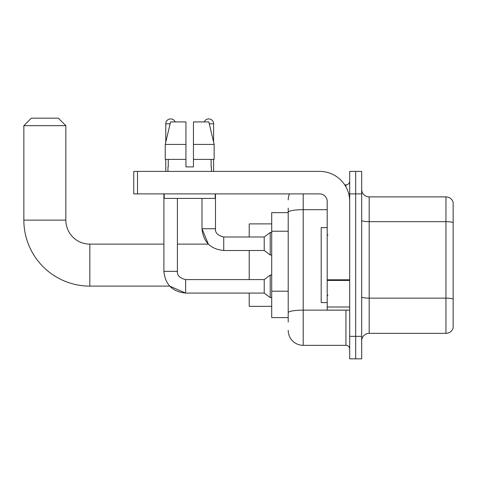 <?xml version="1.0" encoding="UTF-8"?>
<svg xmlns="http://www.w3.org/2000/svg" width="477" height="477" viewBox="0 0 477 477"><rect width="100%" height="100%" fill="white"/><g stroke="black" fill="none" stroke-linecap="round" stroke-linejoin="round"><path stroke-width="0.72" d="M288.209 212.635L271.711 212.635L271.711 317.599L288.209 317.599M288.209 322.094L288.209 208.133M349.689 336.339L349.689 358.835L355.687 358.835L355.687 336.339L355.687 358.835L361.679 358.835L361.679 336.339L355.687 336.339L355.687 193.889L355.687 336.339L349.689 336.339L349.689 193.889L355.687 193.889L355.687 171.398L355.687 193.889L361.679 193.889L361.679 336.339M361.679 193.889L361.679 171.398L349.689 171.398L349.689 193.889M303.205 193.889L303.205 345.336L345.938 345.336L345.938 310.098M344.746 184.891L345.938 184.891A3.75 3.75 0 0 0 349.689 181.147M288.209 226.724L288.209 212.277A14.996 2.606 180 0 1 303.205 209.677L327.192 209.677M349.689 349.086A3.75 3.75 0 0 0 345.938 345.336M288.209 199.887A14.996 14.996 0 0 1 289.461 193.889M303.205 345.336A14.996 14.996 0 0 1 288.209 330.34M361.679 340.84A7.495 7.495 0 0 1 369.18 333.34L445.953 333.34L445.953 196.888L369.18 196.888A7.495 7.495 0 0 1 361.679 189.393A7.495 7.495 0 0 0 369.18 196.888L369.18 333.34M453.15 202.29A7.495 7.495 0 0 0 445.953 196.888A7.495 7.495 0 0 1 453.15 202.29L453.15 327.943A7.495 7.495 0 0 1 445.953 333.34M193.441 166.902L185.941 166.902L193.441 166.902L185.941 166.902L193.441 166.902L193.441 121.915L208.819 121.915L214.149 144.406L214.149 159.401L193.441 159.401M204.239 121.915A4.871 4.871 0 0 1 213.607 123.787L213.607 142.122L214.149 144.406L193.441 144.406M185.941 144.406L185.941 159.401L165.239 159.401L165.239 144.406L170.563 121.915L185.941 121.915L185.941 144.406L165.239 144.406L165.775 142.122L165.775 123.787L170.116 123.787M185.642 279.6L185.642 293.081L169.687 286.111L89.825 286.111A65.975 65.975 0 0 1 23.85 220.13L23.85 125.666L31.345 118.165L58.337 118.165L65.838 125.666L23.85 125.666M89.825 286.111L89.825 244.123A23.993 23.993 0 0 1 65.838 220.13L65.838 125.666M249.221 250.497L249.221 279.588M249.221 293.081L249.221 306.353L271.711 306.353M271.711 223.88L249.221 223.88L249.221 237.003M165.775 123.787A4.871 4.871 0 0 1 175.148 121.915M163.903 271.341C165.203 284.53 172.453 291.775 185.642 293.081C172.453 291.775 165.203 284.53 163.903 271.341C165.203 284.53 172.453 291.775 185.642 293.081C172.453 291.775 165.203 284.53 163.903 271.341L177.396 271.341C176.943 275.336 179.692 278.085 185.642 279.588L264.216 279.588L264.216 293.081L185.642 293.081L169.687 286.111L185.642 293.081C172.453 291.775 165.203 284.53 163.903 271.341L163.903 193.889M264.216 279.588L270.215 275.086L270.215 297.576L271.711 297.576M177.396 271.341C176.943 275.336 179.692 278.085 185.642 279.588C179.692 278.085 176.943 275.336 177.396 271.341C176.943 275.336 179.692 278.085 185.642 279.588C179.692 278.085 176.943 275.336 177.396 271.341L177.396 198.39M165.775 159.401L165.775 171.398M177.396 244.123L208.354 244.123L201.986 228.751L208.354 244.123L201.986 228.751L208.354 244.123L201.986 228.751L215.485 228.751C215.032 232.752 217.78 235.501 223.731 237.003L264.216 237.003L264.216 250.497L223.731 250.497L223.731 237.003C217.78 235.501 215.032 232.752 215.485 228.751L215.467 228.751M264.216 237.003L270.215 232.502L270.215 254.992L271.711 254.992M213.607 159.401L213.607 171.398M349.689 310.098L327.192 310.098L327.192 279.784L349.689 279.784M349.689 201.389A29.991 29.991 0 0 0 319.697 171.398L137.513 171.398L137.513 193.889L319.697 193.889A7.495 7.495 0 0 1 327.192 201.389L327.192 279.784M137.513 193.889L133.763 193.889L133.763 171.398L137.513 171.398M167.952 166.902L168.274 166.902L167.952 166.902L167.952 171.398M211.436 166.902L211.108 166.902L211.436 166.902L211.436 171.398M211.108 159.401L211.108 166.902M185.941 159.401L185.941 166.902M168.274 166.902L168.274 159.401M164.201 193.889L164.201 198.39L215.181 198.39L215.181 193.889M214.149 159.401L214.149 144.406L208.819 121.915M170.563 121.915L165.239 144.406M327.192 227.63L321.194 227.63L321.194 302.603L327.192 302.603M288.209 231.22L271.711 231.22M288.209 291.197L271.711 291.197M347.238 310.098A3.75 0.65 0 0 1 345.938 310.139L303.205 310.139A14.996 2.606 180 0 0 288.209 312.745M345.938 186.871L345.938 184.891M453.15 222.61A7.495 1.3 180 0 0 445.953 221.674L369.18 221.674A7.495 1.3 0 0 1 361.679 220.368M453.15 299.085A7.495 1.3 180 0 0 445.953 298.143L369.18 298.143A7.495 1.3 -0 0 1 361.679 296.843M23.85 220.13L65.838 220.13M209.266 123.787L213.607 123.787M349.689 280.434L327.192 280.434M327.192 307.003L349.689 307.003M163.903 244.123L89.825 244.123M264.216 293.081L270.215 297.576M270.215 275.086L271.711 275.086M215.485 228.751C215.032 232.752 217.78 235.501 223.731 237.003C217.78 235.501 215.032 232.752 215.485 228.751C215.032 232.752 217.78 235.501 223.731 237.003C217.78 235.501 215.032 232.752 215.485 228.751C215.032 232.752 217.78 235.501 223.731 237.003C217.78 235.501 215.032 232.752 215.485 228.751C215.032 232.752 217.78 235.501 223.731 237.003C217.78 235.501 215.032 232.752 215.485 228.751L215.485 193.889M201.986 198.39L201.986 228.751C203.291 241.946 210.542 249.191 223.731 250.497C210.542 249.191 203.291 241.946 201.986 228.751C203.291 241.946 210.542 249.191 223.731 250.497C210.542 249.191 203.291 241.946 201.986 228.751C203.291 241.946 210.542 249.191 223.731 250.497M264.216 250.497L270.215 254.992M270.215 232.502L271.711 232.502M327.943 235.125L327.192 234.374M327.943 295.108L327.192 295.853"/></g></svg>
